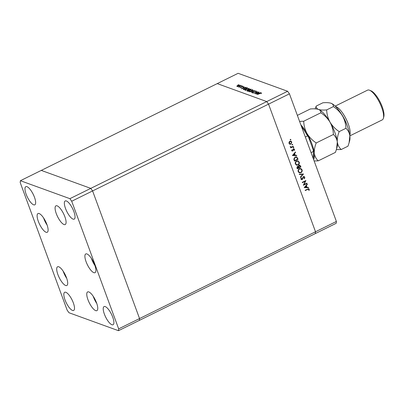 <?xml version="1.0" encoding="UTF-8"?>
<svg xmlns="http://www.w3.org/2000/svg" width="404" height="404" viewBox="0 0 404 404"><rect width="100%" height="100%" fill="white"/><g stroke="black" fill="none" stroke-linecap="round" stroke-linejoin="round"><path stroke-width="0.61" d="M297.819 160.817A10.443 3.333 63.7 0 1 298.061 161.307M299.581 165.12A10.443 3.333 63.7 0 1 299.723 165.574M118.468 330.694L118.67 328.861L71.71 201.237L69.892 198.672L20.402 180.709L20.2 182.542L67.155 310.166L68.978 312.731L118.468 330.694L139.355 320.392L139.552 318.559L315.509 231.76L315.312 233.593L139.355 320.392L139.552 318.559L92.597 190.935L289.441 93.834L336.396 221.458L336.194 223.291L315.312 233.593L315.509 231.76L268.554 104.136L315.509 231.76L336.396 221.458M69.892 198.672L90.779 188.37L41.284 170.407L90.779 188.37L92.597 190.935L90.779 188.37L266.736 101.571L268.554 104.136L266.736 101.571L287.623 91.269L289.441 93.834M20.402 180.709L217.241 83.608L266.736 101.571L217.241 83.608L238.128 73.306L287.623 91.269M297.743 161.181L297.839 160.807L298.884 161.928L298.819 163.731M299.364 165.024L300.217 165.827A11.059 3.525 63.7 0 1 300.48 166.827L299.935 167.074M255.697 93.314L258.722 91.955L255.07 93.758L256.747 91.905L253.707 93.268L257.363 91.466L255.737 93.43M256.055 91.117L255.969 90.875L255.373 91.501L255.596 91.062L254.626 91.243L253.404 92.506L252.116 92.768L252.263 92.294L252.631 92.233L252.505 92.592L253.227 92.455L254.475 91.183L256.086 90.971M255.373 91.501L255.596 91.062M252.116 92.768L252.263 92.294L252.45 92.794M252.631 92.233L252.576 92.779M254.374 90.38L251.49 92.46L253.611 90.764L249.97 91.91L254.379 90.395M252.697 90.067L252.535 89.632C253.005 89.885 252.682 90.314 251.566 90.91L248.707 91.531C248.228 91.279 248.556 90.85 249.687 90.243L252.752 89.804M249.162 88.784L249 88.35C249.47 88.602 249.147 89.032 248.031 89.627L245.172 90.249C244.693 89.996 245.021 89.562 246.152 88.961L249.218 88.521M245.945 87.32L241.425 88.809L244.263 86.709L243.526 87.446L244.329 87.734L245.945 87.32M238.592 84.668L238.118 84.699L238.411 84.805M239.84 85.335L239.724 85.022L239.017 85.941L237.895 86.345L236.956 86.385L236.906 85.991L237.678 85.456L239.88 85.148M236.956 86.385L236.906 85.991L237.062 86.411M240.88 85.502L240.405 85.527L240.698 85.638M241.612 85.749L239.102 87.123L239.335 86.87L238.537 86.88L241.658 85.86M242.309 86.017L241.834 86.047L242.127 86.153M241.39 87.39L240.36 87.618L240.41 87.309L241.218 87.34L242.001 86.507L243.152 86.264L243.157 86.577L242.173 86.557L241.39 87.39M240.36 87.618L240.41 87.309L240.531 87.643M240.749 87.239L240.749 87.618M244.39 88.279L247.071 87.729L247.622 87.926L243.966 89.728L243.178 89.329L244.43 88.395M247.157 90.89L247.501 90.238L249.076 89.345L251.157 89.208L247.501 91.011L246.945 90.743M260.671 92.662L256.156 94.152L258.994 92.056L258.257 92.789L259.06 93.082L260.671 92.662M261.11 93.066L257.333 94.581L259.802 93.364L261.494 92.885L261.242 93.319M304.005 184.552L306.873 183.133L307 183.482L303.348 185.284L305.262 181.25L302.384 182.669L302.258 182.32L305.909 180.517L304.005 184.552L303.697 184.441M303.419 176.614L304.177 176.573L304.813 177.225L304.444 178.79L304.136 178.558L304.434 177.412L303.54 176.962L302.636 179.139L301.5 179.674L300.96 179.098L301.202 177.765L301.541 177.967L301.349 178.952L302.02 179.29L303.419 176.614M303.247 176.72L304 176.937L303.141 176.821M300.894 178.785L302.02 179.29M303.515 174.003L300.475 177.482L300.339 177.114L302.748 174.407L299.394 174.543L299.258 174.174L303.515 174.003M302.061 169.751C302.414 171.038 302.03 172.028 300.904 172.72L299.354 172.836L298.228 171.68C297.864 170.377 298.253 169.382 299.394 168.685L300.909 168.574L302.061 169.751L301.626 169.801M299.228 162.049C299.581 163.337 299.197 164.327 298.071 165.019L296.516 165.135L295.395 163.979C295.031 162.676 295.42 161.681 296.561 160.984L298.076 160.873L298.884 161.928M296.758 155.636L292.41 155.565L295.41 151.985L295.551 152.358L294.587 153.505L295.233 155.252L296.617 155.257L296.758 155.636L292.521 155.434M290.431 139.335L290.875 139.496L290.688 139.966L290.264 139.794L290.451 139.324L290.875 139.496L290.451 139.324M290.274 139.814L290.688 139.966L290.264 139.794M290.961 144.147L289.87 144.228L289.032 143.375L289.082 142.087L289.89 141.233L290.996 141.168L291.799 142.011L290.961 144.147L289.365 144.046M292.264 144.319L292.708 144.481L292.521 144.95L292.097 144.784L292.284 144.309L292.708 144.481L292.284 144.309M292.107 144.804L292.521 144.95L292.097 144.784M290.542 147.162L291.011 147.329L290.299 146.516L291.451 147.041L293.289 146.208L293.415 146.551L290.744 147.869L290.617 147.526L291.011 147.329L290.739 147.268M290.284 146.627L291.451 147.041M293.39 147.379L293.834 147.541L293.647 148.01L293.223 147.844L293.41 147.369L293.834 147.541L293.41 147.369M293.233 147.864L293.647 148.01L293.223 147.844M292.703 151.101L291.744 150.737L291.86 149.828L292.173 149.95L292.072 150.576L292.567 150.763L293.087 149.318L294.067 148.94L294.526 149.429L294.46 150.409L294.132 150.303L294.208 149.606L293.592 149.323L293.067 150.773L291.905 151.005M291.698 150.439L292.567 150.763M294.208 149.606L293.193 149.177M295.157 157.01L296.647 156.863L298.101 159.292L294.445 161.095L293.839 159.03L295.157 157.01M300.551 165.948L300.935 166.993L297.278 168.796L297.001 168.044L297.46 166.372L298.399 166.433L299.061 165.231L299.859 165.175L300.217 165.827M308.565 187.724L304.217 187.653L307.217 184.072L307.358 184.446L306.394 185.598L307.035 187.34L308.424 187.35L308.565 187.724L304.328 187.522M308.858 189.436L307.722 189.365L305.288 190.567L305.161 190.218L308.757 188.739L309.242 189.269L309.161 190.405L308.808 190.34L308.858 189.436L308.07 188.961M297.657 164.787L298.071 165.019M297.566 164.837L296.273 165.024M295.319 163.741L296.728 164.766L297.94 164.675C298.849 164.105 299.157 163.297 298.859 162.251L297.899 161.236L296.688 161.327C295.773 161.903 295.465 162.721 295.763 163.777L296.728 164.766M297.773 161.267L296.183 161.146M296.248 161.166L296.688 161.327M295.289 163.605L295.763 163.777M300.48 166.827L300.935 166.993M300.435 166.832L299.187 165.579L298.768 166.529L299.071 167.498L300.435 166.832M299.046 167.488L298.692 167.665M297.501 168.251L297.147 168.428M299.308 165.443L298.682 165.393L299.308 165.443M298.773 165.428L299.167 165.372M298.263 166.347L298.566 167.317L299.071 167.498M297.182 166.564L298.056 166.685L297.294 166.473M296.94 167.862L297.526 168.261L298.697 167.685L297.591 166.716L297.526 168.261M296.879 167.625L297.354 167.796M298.399 166.398L298.768 166.529M290.37 139.309L290.183 139.784M290.729 141.097L291.799 142.011M289.587 141.425L290.016 141.577L289.365 143.213L290.006 143.859L290.835 143.799L291.471 142.173L290.85 141.521L289.759 141.304M289.022 143.329L290.006 143.859M288.951 143.067L289.365 143.213M290.85 141.521L290.016 141.577M292.203 144.299L292.016 144.768M292.935 146.379L293.415 146.551M291.739 146.945L290.981 147.319M290.163 146.581L290.946 146.859M293.329 147.359L293.142 147.829M291.855 149.833L292.173 149.95M291.567 150.394L292.062 150.581M293.794 148.894L294.526 149.429M294.137 150.293L294.46 150.409M293.703 149.424L293.087 149.142M293.036 149.419L293.375 149.541M292.905 149.98L293.254 150.106M292.713 150.642L293.067 150.773M292.562 150.586L292.198 150.919M295.203 152.232L295.551 152.358M294.243 153.379L294.587 153.505M294.147 153.495L294.728 155.07L295.233 155.252M294.279 153.874L293.132 155.242L294.789 155.247L293.935 153.747M292.789 155.116L293.132 155.242M296.385 156.797L297.596 159.105L298.101 159.292M294.668 160.55L294.309 160.726M294.051 160.004L294.693 160.56L297.596 159.131L296.94 157.631L296.405 157.242L295.284 157.353L294.258 159.06L294.693 160.56M296.405 157.242L295.071 157.055M293.844 158.903L294.258 159.06M294.839 157.191L295.284 157.353M300.49 172.488L300.904 172.72M300.399 172.538L299.111 172.725M300.657 168.498L301.556 169.569M299.081 168.867L299.521 169.029C298.606 169.604 298.298 170.422 298.596 171.478L299.561 172.468L300.773 172.377C301.682 171.806 301.99 170.998 301.692 169.953L300.733 168.938L299.298 168.736M298.152 171.442L299.561 172.468M298.122 171.306L298.596 171.478M300.733 168.938L299.521 169.029M302.884 174.028L302.596 174.351M299.324 174.346L302.748 174.407M303.914 176.513L304.813 177.225M302.894 177.154L303.232 177.28M302.303 179.012L302.636 179.139M302.131 178.952L301.657 179.442L302.162 179.623M301.657 179.442L301.268 179.538M301.162 177.831L301.541 177.967M300.844 178.77L301.515 179.103M306.525 183.305L307 183.482M303.975 184.542L303.545 184.754M304.783 181.073L305.262 181.25M305.217 180.861L305.06 181.174M307.01 184.32L307.358 184.446M306.05 185.471L306.394 185.598M305.954 185.582L306.53 187.158L307.035 187.34M306.086 185.961L304.939 187.33L306.596 187.34L305.742 185.835M304.596 187.203L304.939 187.33M308.489 188.698L309.242 189.269M308.818 190.279L309.161 190.405M308.353 189.249L307.217 189.183M237.84 85.512L237.289 86.224L238.86 85.885L239.395 85.183L237.84 85.512M237.38 86.683L237.36 86.426M239.713 85.83L239.395 85.183M241.602 87.269L241.506 87.001M241.789 87.118L241.648 86.734M243.662 87.814L243.526 87.446M243.238 87.658L242.153 88.461L243.87 87.89L243.238 87.658M244.183 89.486L247.086 88.052L246.283 87.845L244.546 88.335L243.617 89.193L244.223 89.602M246.314 89.016C245.41 89.506 245.152 89.855 245.541 90.062L247.869 89.572C248.768 89.087 249.021 88.739 248.632 88.537L246.314 89.016M245.571 90.471L245.369 89.92L245.632 90.304M249.016 89.228L248.632 88.537M247.359 91.435L247.703 90.789M248.682 90.476L249.278 89.895M250.803 89.385L250.677 89.037M247.662 90.289L247.718 90.769L248.889 90.193L247.662 90.289L247.602 90.961M249.157 89.971L250.621 89.34L249.233 89.4L248.869 89.829L249.228 90.163M249.849 90.299C248.945 90.789 248.687 91.137 249.076 91.344L251.404 90.855C252.303 90.37 252.556 90.021 252.167 89.819L249.849 90.299M249.106 91.753L248.904 91.203L249.167 91.592M252.55 90.511L252.167 89.819M253.828 92.228L253.712 91.915M258.393 93.162L258.257 92.789M257.969 93.006L256.883 93.809L258.6 93.233L257.969 93.006M305.338 137.037L307.515 135.961L308.368 136.693L313.231 149.823L313.251 151.561L311.075 152.636M58.757 266.786A10.443 3.333 63.7 0 1 65.887 276.179A10.443 3.333 63.7 0 1 66.817 285.502A10.443 3.333 63.7 0 1 65.64 285.492A10.443 3.333 63.7 0 1 58.509 276.094A10.443 3.333 63.7 0 1 57.58 266.771A10.443 3.333 63.7 0 1 58.757 266.786M39.173 213.554A10.443 3.333 63.7 0 1 46.298 222.947A10.443 3.333 63.7 0 1 47.233 232.27A10.443 3.333 63.7 0 1 46.051 232.255A10.443 3.333 63.7 0 1 38.925 222.862A10.443 3.333 63.7 0 1 37.991 213.539A10.443 3.333 63.7 0 1 39.173 213.554M57.141 205.838A10.443 3.333 63.7 0 1 64.271 215.231A10.443 3.333 63.7 0 1 65.201 224.553A10.443 3.333 63.7 0 1 64.024 224.543A10.443 3.333 63.7 0 1 56.893 215.145A10.443 3.333 63.7 0 1 55.964 205.823A10.443 3.333 63.7 0 1 57.141 205.838M86.951 253.954A10.443 3.333 63.7 0 1 94.082 263.352A10.443 3.333 63.7 0 1 95.011 272.675A10.443 3.333 63.7 0 1 93.834 272.66A10.443 3.333 63.7 0 1 86.703 263.267A10.443 3.333 63.7 0 1 85.774 253.944A10.443 3.333 63.7 0 1 86.951 253.954M88.819 291.93A10.443 3.333 63.7 0 1 95.945 301.328A10.443 3.333 63.7 0 1 96.879 310.651A10.443 3.333 63.7 0 1 95.698 310.636A10.443 3.333 63.7 0 1 88.572 301.243A10.443 3.333 63.7 0 1 87.638 291.92A10.443 3.333 63.7 0 1 88.819 291.93M72.508 310.439A10.135 3.232 -116.3 0 0 73.654 310.454A10.135 3.232 -116.3 0 0 72.745 301.404A10.135 3.232 -116.3 0 0 65.827 292.284A10.135 3.232 -116.3 0 0 64.685 292.274A10.135 3.232 -116.3 0 0 65.589 301.323A10.135 3.232 -116.3 0 0 72.508 310.439M73.038 219.114A10.135 3.232 -116.3 0 0 74.184 219.13A10.135 3.232 -116.3 0 0 73.281 210.08A10.135 3.232 -116.3 0 0 66.362 200.965A10.135 3.232 -116.3 0 0 65.216 200.95A10.135 3.232 -116.3 0 0 66.12 209.999A10.135 3.232 -116.3 0 0 73.038 219.114M111.898 324.735A10.135 3.232 -116.3 0 0 113.044 324.75A10.135 3.232 -116.3 0 0 112.14 315.701A10.135 3.232 -116.3 0 0 105.222 306.58A10.135 3.232 -116.3 0 0 104.075 306.57A10.135 3.232 -116.3 0 0 104.979 315.62A10.135 3.232 -116.3 0 0 111.898 324.735M33.648 204.818A10.135 3.232 -116.3 0 0 34.795 204.833A10.135 3.232 -116.3 0 0 33.886 195.783A10.135 3.232 -116.3 0 0 26.967 186.668A10.135 3.232 -116.3 0 0 25.826 186.653A10.135 3.232 -116.3 0 0 26.73 195.703A10.135 3.232 -116.3 0 0 33.648 204.818M118.67 328.861L139.552 318.559L92.597 190.935L71.71 201.237M335.603 106.54A16.584 5.292 63.7 0 1 335.997 106.661A16.584 5.292 63.7 0 1 346.425 119.614A16.584 5.292 63.7 0 1 349.778 135.274M349.854 135.87L382.219 119.902A16.584 5.292 -116.3 0 0 383.386 118.246A16.584 5.292 -116.3 0 0 379.624 102.687A16.584 5.292 -116.3 0 0 369.569 90.233A16.584 5.292 -116.3 0 0 369.413 90.178A16.584 5.292 -116.3 0 0 367.544 90.153L335.179 106.121M318.69 109.504A22.114 7.055 63.7 0 1 318.716 109.514L318.514 109.433C320.251 110.166 321.034 111.277 320.852 112.777C324.624 115.256 327.679 118.397 330.028 122.195C327.937 118.327 326.821 114.231 326.669 109.908C323.2 110.206 320.478 110.05 318.514 109.433C316.549 108.822 313.827 108.666 310.358 108.964L297.364 115.372M320.852 112.777L303.697 121.24L299.571 121.367M318.716 109.514L318.711 109.509A22.114 7.055 63.7 0 1 330.028 122.195C332.118 126.063 333.239 130.159 333.391 134.482L316.231 142.945C312.464 140.466 309.403 137.325 307.055 133.527C304.964 129.659 303.843 125.563 303.697 121.24M333.391 134.482C335.522 136.375 336.83 138.88 337.315 141.996L336.562 148.965L335.426 152.384L318.266 160.848C316.135 158.954 314.827 156.449 314.342 153.333C314.095 150.131 314.726 146.672 316.231 142.945M314.14 160.974L318.266 160.848M336.375 149.611L341.244 149.515C339.108 147.622 337.8 145.117 337.315 141.996C337.067 138.799 337.699 135.34 339.203 131.613C335.436 129.134 332.376 125.992 330.028 122.195A22.114 7.055 63.7 0 1 337.315 141.996A22.114 7.055 63.7 0 1 337.143 146.864L336.608 148.798M300.844 124.836A22.114 7.055 63.7 0 1 307.055 133.527A22.114 7.055 63.7 0 1 314.342 153.333A22.114 7.055 63.7 0 1 313.6 159.499M318.514 109.433C316.776 108.706 315.994 107.59 316.17 106.095L315.226 108.868M316.17 106.095L322.887 102.783C326.356 102.485 329.078 102.641 331.043 103.252L331.24 103.328A22.114 7.055 63.7 0 1 331.245 103.333A22.114 7.055 63.7 0 1 342.562 116.014A22.114 7.055 63.7 0 1 349.849 135.815A22.114 7.055 63.7 0 1 349.672 140.683L349.137 142.617M331.043 103.252C332.785 103.985 333.563 105.101 333.386 106.595C337.153 109.075 340.213 112.216 342.562 116.014C344.652 119.882 345.768 123.978 345.92 128.3C348.056 130.189 349.364 132.694 349.849 135.815L349.091 142.784L347.955 146.203L341.244 149.515M345.92 128.3L339.203 131.613M333.386 106.595L326.669 109.908M341.254 113.852A15.357 4.898 63.7 0 1 347.415 126.341M370.862 90.759A15.357 4.898 63.7 0 1 371.003 90.814A15.357 4.898 63.7 0 1 380.316 102.348A15.357 4.898 63.7 0 1 383.8 116.751L383.386 118.246M298.485 167.089L298.99 167.271M297.157 157.913L297.662 158.095M294.087 160.11L294.592 160.292M302.566 178.139L302.904 178.26M307.242 189.193L307.722 189.365M247.218 88.123L247.071 87.729M43.622 217.988A9.459 3.015 -116.3 0 0 47.127 225.094M63.211 271.22A9.459 3.015 -116.3 0 0 66.716 278.326M93.268 296.369A9.459 3.015 -116.3 0 0 96.773 303.475M91.405 258.393A9.459 3.015 -116.3 0 0 94.91 265.499M313.191 158.393A21.498 6.858 -116.3 0 0 313.251 151.561M307.515 135.961A21.498 6.858 -116.3 0 0 301.631 126.972M297.394 161.055L297.899 161.236M290.961 147.031L290.456 146.849M292.274 150.778L291.769 150.596M293.915 149.303L293.41 149.121M301.677 179.31L301.172 179.129M238.91 86.794L239.112 87.345M240.648 87.421L240.85 87.971M242.89 86.481L243.092 87.027M247.354 90.582L247.556 91.132M255.661 91.117L255.863 91.668M252.434 92.531L252.641 93.082M261.171 93.112L261.373 93.662M43.501 217.806L47.197 225.301M66.786 278.538L63.085 271.039M93.147 296.183L96.844 303.682M91.279 258.207L94.98 265.706M308.338 136.633L301.263 125.967M313.262 158.575L313.428 150.525M371.003 90.814L369.569 90.233"/></g></svg>
